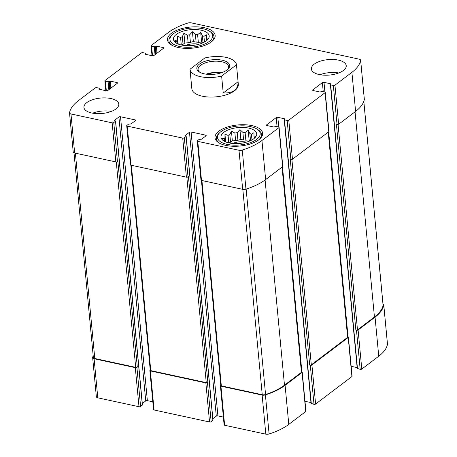 <?xml version="1.0" encoding="UTF-8"?>
<svg xmlns="http://www.w3.org/2000/svg" width="457" height="457" viewBox="0 0 457 457"><rect width="100%" height="100%" fill="white"/><g stroke="black" fill="none" stroke-linecap="round" stroke-linejoin="round"><path stroke-width="0.69" d="M207.866 39.393L208.255 38.462L206.975 39.399A15.464 6.855 174.6 0 0 206.495 38.411L206.695 40.53M206.975 39.399L207.05 40.227M206.495 38.411L206.473 34.801L203.931 36.343A15.464 6.855 174.6 0 0 202.365 35.68L203.034 42.758M203.931 36.343L204.468 42.033M196.099 42.118A15.464 6.855 174.6 0 1 198.327 42.278L197.607 34.652A15.464 6.855 174.6 0 0 195.379 34.492L196.099 42.118L193.351 41.524L190.42 42.404A15.464 6.855 174.6 0 0 188.124 42.792L184.845 42.964L183.046 44.323A15.464 6.855 174.6 0 0 181.526 45.032M195.379 34.492L192.426 31.762L189.701 34.783A15.464 6.855 174.6 0 0 187.399 35.172L188.124 42.792M189.701 34.783L190.42 42.404M187.399 35.172L183.92 33.201L182.326 36.697A15.464 6.855 174.6 0 0 180.578 37.531L177.442 36.274L177.465 39.89A15.464 6.855 174.6 0 0 176.728 40.941L176.968 43.455M177.465 39.89L177.842 43.878M255.372 137.283L255.754 136.346L254.48 137.289A15.464 6.855 174.6 0 0 254.001 136.3L254.201 138.42M254.48 137.289L254.555 138.111M254.001 136.3L253.978 132.684L251.436 134.227A15.464 6.855 174.6 0 0 249.87 133.564L250.539 140.647M251.436 134.227L251.973 139.916M243.604 140.002A15.464 6.855 174.6 0 1 245.832 140.162L245.112 132.536A15.464 6.855 174.6 0 0 242.884 132.376L243.604 140.002L240.856 139.408L237.926 140.293A15.464 6.855 174.6 0 0 235.629 140.682L232.35 140.847L230.551 142.207A15.464 6.855 174.6 0 0 229.031 142.921A17.949 7.952 174.6 0 1 221.925 139.379A17.949 7.952 174.6 0 1 238.086 127.583A17.949 7.952 174.6 0 1 256.171 136.14A17.949 7.952 174.6 0 1 229.043 142.921M242.884 132.376L239.931 129.651L237.206 132.667A15.464 6.855 174.6 0 0 234.904 133.056L235.629 140.682M237.206 132.667L237.926 140.293M234.904 133.056L231.425 131.085L229.831 134.587A15.464 6.855 174.6 0 0 228.083 135.415L224.947 134.164L224.97 137.774A15.464 6.855 174.6 0 0 224.233 138.825L224.473 141.344M224.97 137.774L225.347 141.761M149.856 370.553L153.552 409.615A1.165 0.52 -5.4 0 0 154.072 409.992L209.546 421.982L205.856 382.915L150.382 370.924A1.165 0.52 -5.4 0 1 149.856 370.553A1.165 0.52 -5.4 0 1 150.045 370.233L150.239 370.084M205.856 382.915A1.165 0.52 -5.4 0 0 207.467 382.646L207.861 382.343L188.415 176.591L188.016 176.893L184.325 137.825L186.17 136.34L185.005 135.649L189.466 132.273A1.165 0.52 -5.4 0 1 191.077 131.999L205.673 135.152A1.165 0.52 -5.4 0 1 206.198 135.529A1.165 0.52 -5.4 0 1 206.01 135.849L201.554 139.225L199.212 139.339L197.458 140.665A1.165 0.52 -5.4 0 0 197.27 140.99A1.165 0.52 -5.4 0 0 197.795 141.362L238.988 150.267A3.21 1.422 -5.4 0 0 242.261 150.079A54.863 24.307 -5.4 0 0 261.947 140.499L278.907 127.652A1.165 0.52 -5.4 0 0 279.096 127.326A1.165 0.52 -5.4 0 0 278.57 126.955L275.891 126.378L273.806 127.012L266.991 125.538A1.165 0.52 -5.4 0 1 266.465 125.167A1.165 0.52 -5.4 0 1 266.66 124.847L276.211 117.609A1.165 0.52 -5.4 0 1 277.822 117.335L284.631 118.809L284.494 119.86L287.167 120.442A1.165 0.52 -5.4 0 0 288.778 120.168L325.081 92.662A1.165 0.52 -5.4 0 0 325.27 92.343A1.165 0.52 -5.4 0 0 324.744 91.966L322.071 91.389L319.98 92.023L313.165 90.549A1.165 0.52 -5.4 0 1 312.645 90.178A1.165 0.52 -5.4 0 1 312.834 89.858L322.385 82.62A1.165 0.52 -5.4 0 1 323.996 82.346L330.805 83.82L330.668 84.876L333.342 85.453A1.165 0.52 -5.4 0 0 334.952 85.179L351.907 72.332A54.863 24.307 -5.4 0 0 360.636 60.381A3.21 1.422 -5.4 0 0 360.647 60.204A3.21 1.422 -5.4 0 0 359.202 59.176L191.175 22.85A3.21 1.422 -5.4 0 0 187.901 23.039A54.863 24.307 -5.4 0 0 168.216 32.618L151.261 45.466A1.165 0.52 -5.4 0 0 151.073 45.786A1.165 0.52 -5.4 0 0 151.593 46.157L154.272 46.74L156.357 46.106L163.172 47.579A1.165 0.52 -5.4 0 1 163.697 47.951A1.165 0.52 -5.4 0 1 163.509 48.271L153.958 55.508A1.165 0.52 -5.4 0 1 152.347 55.783L145.532 54.309L145.269 54.12L145.937 53.44L145.674 53.252L142.995 52.675A1.165 0.52 -5.4 0 0 141.39 52.949L105.087 80.455A1.165 0.52 -5.4 0 0 104.893 80.775A1.165 0.52 -5.4 0 0 105.418 81.146L108.098 81.729L110.183 81.095L116.998 82.563A1.165 0.52 -5.4 0 1 117.523 82.94A1.165 0.52 -5.4 0 1 117.335 83.26L107.778 90.497A1.165 0.52 -5.4 0 1 106.173 90.772L99.358 89.298L99.095 89.109L99.763 88.43L99.5 88.241L96.821 87.664A1.165 0.52 -5.4 0 0 95.21 87.933L78.256 100.786A54.863 24.307 -5.4 0 0 69.527 112.73A3.21 1.422 -5.4 0 0 69.521 112.913A3.21 1.422 -5.4 0 0 70.966 113.942L112.154 122.847A1.165 0.52 -5.4 0 0 113.764 122.573L115.61 121.088L114.45 120.397L118.906 117.015A1.165 0.52 -5.4 0 1 120.517 116.746L135.118 119.9A1.165 0.52 -5.4 0 1 135.643 120.271A1.165 0.52 -5.4 0 1 135.455 120.591L130.993 123.973L128.657 124.087L126.903 125.412A1.165 0.52 -5.4 0 0 126.715 125.732A1.165 0.52 -5.4 0 0 127.24 126.103L182.714 138.1A1.165 0.52 -5.4 0 0 184.325 137.825M209.546 421.982A1.165 0.52 -5.4 0 0 211.157 421.714L212.882 420.086M220.794 385.337L220.605 385.485A1.165 0.52 -5.4 0 0 220.417 385.805A1.165 0.52 -5.4 0 0 220.937 386.176L262.129 395.082A3.21 1.422 -5.4 0 0 265.408 394.894A54.863 24.307 -5.4 0 0 285.088 385.314L302.048 372.466A1.165 0.52 -5.4 0 0 302.237 372.147A1.165 0.52 -5.4 0 0 301.711 371.775L301.603 371.752M220.417 385.805L224.107 424.873A1.165 0.52 -5.4 0 0 224.633 425.244L265.825 434.15A3.21 1.422 -5.4 0 0 269.099 433.961A54.863 24.307 -5.4 0 0 288.784 424.382L305.739 411.534A1.165 0.52 -5.4 0 0 305.927 411.214L302.237 372.147M311.16 403.4L314.005 404.325L310.309 365.257A1.165 0.52 -5.4 0 0 311.92 364.989L348.223 337.477A1.165 0.52 -5.4 0 0 348.411 337.157A1.165 0.52 -5.4 0 0 347.886 336.786L347.777 336.763M314.005 404.325A1.165 0.52 -5.4 0 0 315.61 404.051L351.913 376.545A1.165 0.52 -5.4 0 0 352.107 376.225L348.411 337.157M357.334 368.411L360.179 369.336L356.483 330.268A1.165 0.52 -5.4 0 0 358.094 330L375.054 317.147A54.863 24.307 -5.4 0 0 383.777 305.202A3.21 1.422 -5.4 0 0 383.789 305.019A3.21 1.422 -5.4 0 0 383 304.202M360.179 369.336A1.165 0.52 -5.4 0 0 361.79 369.067L378.744 356.214A54.863 24.307 -5.4 0 0 387.473 344.27A3.21 1.422 -5.4 0 0 387.479 344.087L383.789 305.019M93.177 355.683A54.863 24.307 -5.4 0 0 92.668 357.551A3.21 1.422 -5.4 0 0 92.662 357.734A3.21 1.422 -5.4 0 0 94.108 358.756L135.295 367.662A1.165 0.52 -5.4 0 0 136.906 367.388L137.306 367.091L117.855 161.338L117.46 161.641L113.764 122.573M96.364 396.619A3.21 1.422 -5.4 0 0 96.353 396.796A3.21 1.422 -5.4 0 0 97.798 397.824L138.991 406.73A1.165 0.52 -5.4 0 0 140.602 406.456L142.321 404.828M188.016 176.893A1.165 0.52 -5.4 0 1 186.405 177.167L130.93 165.171L127.24 126.103M212.865 418.761L216.298 416.156L189.466 132.273M223.37 417.064L217.909 415.881A1.165 0.52 -5.4 0 0 216.298 416.156M197.27 140.99L200.966 180.052A1.165 0.52 -5.4 0 0 201.491 180.429L197.795 141.362M279.096 127.326L282.786 166.394A1.165 0.52 -5.4 0 1 282.597 166.714L265.643 179.567A54.863 24.307 -5.4 0 1 245.957 189.147A3.21 1.422 -5.4 0 1 242.678 189.335L201.491 180.429M304.99 401.292L310.971 402.583M325.27 92.343L328.96 131.405A1.165 0.52 -5.4 0 1 328.772 131.73L292.469 159.236A1.165 0.52 -5.4 0 1 290.863 159.51L290.252 159.379L309.703 365.126A1.165 0.52 -5.4 0 0 311.314 364.857L347.617 337.346A1.165 0.52 -5.4 0 0 347.806 337.026L328.423 131.993M310.309 365.257L309.703 365.126M351.165 366.303L357.146 367.594M360.647 60.204L364.338 99.266A3.21 1.422 -5.4 0 1 364.332 99.449A54.863 24.307 -5.4 0 1 355.603 111.399L338.643 124.247A1.165 0.52 -5.4 0 1 337.038 124.521L336.426 124.39L355.877 330.137A1.165 0.52 -5.4 0 0 357.488 329.868L374.443 317.015A54.863 24.307 -5.4 0 0 383.092 305.465A3.21 1.422 -5.4 0 0 383.103 305.259L363.823 101.317M356.483 330.268L355.877 330.137M73.223 151.798A3.21 1.422 -5.4 0 0 73.211 151.981A3.21 1.422 -5.4 0 0 74.657 153.004L70.966 113.942M117.46 161.641A1.165 0.52 -5.4 0 1 115.85 161.909L74.657 153.004M142.31 403.502L145.743 400.903L118.906 117.015M152.809 401.806L147.354 400.629A1.165 0.52 -5.4 0 0 145.743 400.903M126.715 125.732L130.405 164.8A1.165 0.52 -5.4 0 0 130.93 165.171M110.92 98.541A17.509 7.758 -5.4 0 0 92.754 99.666A17.509 7.758 -5.4 0 0 83.939 107.429A17.509 7.758 -5.4 0 0 91.817 113.022A17.509 7.758 -5.4 0 0 109.988 111.896A17.509 7.758 -5.4 0 0 118.803 104.133A17.509 7.758 -5.4 0 0 110.92 98.541M338.351 60.096A17.509 7.758 -5.4 0 0 320.18 61.221A17.509 7.758 -5.4 0 0 311.366 68.984A17.509 7.758 -5.4 0 0 319.243 74.571A17.509 7.758 -5.4 0 0 337.415 73.451A17.509 7.758 -5.4 0 0 346.229 65.688A17.509 7.758 -5.4 0 0 338.351 60.096M225.781 145.395A23.93 10.602 174.6 0 1 215.013 137.751A23.93 10.602 174.6 0 1 237.84 124.944A23.93 10.602 174.6 0 1 262.655 133.25A23.93 10.602 174.6 0 1 250.613 143.858A23.93 10.602 174.6 0 1 225.781 145.395M178.276 47.505A23.93 10.602 174.6 0 1 167.508 39.868A23.93 10.602 174.6 0 1 190.335 27.06A23.93 10.602 174.6 0 1 215.15 35.36A23.93 10.602 174.6 0 1 203.108 45.974A23.93 10.602 174.6 0 1 178.276 47.505M221.628 76.068A23.347 10.345 174.6 0 1 189.998 69.23L191.843 88.755A23.347 10.345 -5.4 0 0 202.342 96.21A23.347 10.345 -5.4 0 0 226.569 94.713A23.347 10.345 -5.4 0 0 238.326 84.362L236.475 64.82L221.628 76.068L223.227 93C233.27 93.274 238.223 89.526 238.08 81.763M130.868 165.16L150.256 370.25A1.165 0.52 -5.4 0 0 150.781 370.621L206.25 382.618A1.165 0.52 -5.4 0 0 207.861 382.343M93.359 357.288A3.21 1.422 -5.4 0 0 93.348 357.494A3.21 1.422 -5.4 0 0 94.793 358.517L135.695 367.359A1.165 0.52 -5.4 0 0 137.306 367.091M201.423 180.412L220.811 385.502A1.165 0.52 -5.4 0 0 221.337 385.874L262.244 394.722A3.21 1.422 -5.4 0 0 265.563 394.517A54.863 24.307 -5.4 0 0 284.483 385.182L301.437 372.335A1.165 0.52 -5.4 0 0 301.631 372.015L282.249 166.982M181.538 45.037A17.949 7.952 174.6 0 1 174.42 41.49A17.949 7.952 174.6 0 1 190.58 29.699A17.949 7.952 174.6 0 1 208.666 38.257A17.949 7.952 174.6 0 1 181.538 45.037M179.63 46.483A21.45 9.506 174.6 0 1 172.323 34.692A21.45 9.506 174.6 0 1 190.438 28.151A21.45 9.506 174.6 0 1 209.449 31.185A21.45 9.506 174.6 0 1 206.284 43.295A21.45 9.506 174.6 0 1 179.63 46.483M176.728 40.941L174.728 40.165L176.105 42.952M202.365 35.68L200.686 32.35L197.607 34.652M180.578 37.531L181.28 44.98M182.326 36.697L183.046 44.323M185.148 45.574A11.671 5.17 174.6 0 1 198.892 44.272M202.634 42.941L201.606 42.107L198.327 42.278M172.689 45.66A22.616 10.02 174.6 0 1 168.913 40.787A22.616 10.02 174.6 0 1 171.392 35.577L172.323 34.692M209.449 31.185L210.534 31.876A22.616 10.02 174.6 0 1 213.945 36.526A22.616 10.02 174.6 0 1 211.151 42.027M227.135 144.366A21.45 9.506 174.6 0 1 219.828 132.581A21.45 9.506 174.6 0 1 237.943 126.041A21.45 9.506 174.6 0 1 256.954 129.068A21.45 9.506 174.6 0 1 253.789 141.179A21.45 9.506 174.6 0 1 227.135 144.366M224.233 138.825L222.233 138.054L223.61 140.836M249.87 133.564L248.191 130.234L245.112 132.536M228.083 135.415L228.786 142.864M229.831 134.587L230.551 142.207M232.653 143.458A11.671 5.17 174.6 0 1 246.397 142.161M250.139 140.825L249.111 139.996L245.832 140.162M220.194 143.549A22.616 10.02 174.6 0 1 216.418 138.671A22.616 10.02 174.6 0 1 218.892 133.461L219.828 132.581M256.954 129.068L258.039 129.759A22.616 10.02 174.6 0 1 261.45 134.415A22.616 10.02 174.6 0 1 258.656 139.911M320.037 74.731A17.509 7.758 174.6 0 1 338.786 72.96M92.611 113.176A17.509 7.758 174.6 0 1 111.359 111.405M249.111 139.996L248.191 130.234M225.678 141.904L224.947 134.164M232.35 140.847L231.425 131.085M240.856 139.408L239.931 129.651M201.606 42.107L200.686 32.35M178.173 44.021L177.442 36.274M184.845 42.964L183.92 33.201M193.351 41.524L192.426 31.762M189.998 69.23L204.845 57.976A23.347 10.345 174.6 0 1 225.975 57.371A23.347 10.345 174.6 0 1 236.475 64.82M222.233 60.21A16.486 7.306 174.6 0 1 227.843 69.27A16.486 7.306 174.6 0 1 213.922 74.297A16.486 7.306 174.6 0 1 199.309 71.966A16.486 7.306 174.6 0 1 201.743 62.66A16.486 7.306 174.6 0 1 222.233 60.21M223.227 93L238.074 81.746M199.886 72.309A15.321 6.786 174.6 0 1 198.081 69.51A15.321 6.786 174.6 0 1 205.793 62.718A15.321 6.786 174.6 0 1 221.696 61.735A15.321 6.786 174.6 0 1 228.586 66.625A15.321 6.786 174.6 0 1 227.34 69.715M206.113 74.171A15.321 6.786 174.6 0 1 221.571 72.709M206.912 74.268A14.59 6.467 174.6 0 1 220.805 72.954M154.072 409.992L150.382 370.924M211.157 421.714L207.467 382.646M224.633 425.244L220.937 386.176M265.825 434.15L262.129 395.082M269.099 433.961L265.408 394.894M288.784 424.382L285.088 385.314M305.739 411.534L302.048 372.466M315.61 404.051L311.92 364.989M351.913 376.545L348.223 337.477M361.79 369.067L358.094 330M378.744 356.214L375.054 317.147M387.473 344.27L383.777 305.202M97.798 397.824L94.108 358.756M138.991 406.73L135.295 367.662M140.602 406.456L136.906 367.388M186.405 177.167L182.714 138.1M212.911 420.383L186.073 136.5M185.034 135.946L185.005 135.649M217.909 415.881L191.077 131.999M205.759 136.037L205.673 135.152M242.678 189.335L238.988 150.267M245.957 189.147L242.261 150.079M265.643 179.567L261.947 140.499M282.597 166.714L278.907 127.652M266.711 125.447L266.66 124.847M277.062 126.629L276.211 117.609M301.877 371.821L282.495 166.794M278.736 127L277.822 117.335M284.677 119.248L284.631 118.809M311.326 403.748L284.494 119.86M290.863 159.51L287.167 120.442M292.469 159.236L288.778 120.168M328.772 131.73L325.081 92.662M312.891 90.457L312.834 89.858M323.236 91.64L322.385 82.62M348.051 336.832L328.669 131.805M324.91 92.011L323.996 82.346M330.851 84.259L330.805 83.82M357.5 368.759L330.668 84.876M337.038 124.521L333.342 85.453M338.643 124.247L334.952 85.179M355.603 111.399L351.907 72.332M364.332 99.449L360.636 60.381M152.507 55.811L151.593 46.157M155.026 54.697L154.272 46.74M155.786 54.12L155.077 46.603M156.265 53.76L155.557 46.243M157.031 53.178L156.357 46.106M163.258 48.459L163.172 47.579M145.395 54.263L145.366 53.96M145.914 54.389L145.84 53.6M106.332 90.794L105.418 81.146M108.852 89.686L108.098 81.729M109.611 89.109L108.903 81.592M110.091 88.744L109.377 81.226M110.851 88.167L110.183 81.095M117.083 83.448L116.998 82.563M99.22 89.252L99.192 88.949M99.74 89.378L99.666 88.589M115.85 161.909L112.154 122.847M142.35 405.131L115.518 121.248M114.479 120.694L114.45 120.397M147.354 400.629L120.517 116.746M135.198 120.785L135.118 119.9M150.781 370.621L131.37 165.268M206.25 382.618L186.839 177.207M94.793 358.517L75.376 153.164M135.695 367.359L116.278 161.955M357.488 329.868L338.071 124.493M374.443 317.015L355.049 111.822M383.092 305.465L363.801 101.385M311.314 364.857L291.897 159.482M347.617 337.346L328.217 132.147M301.437 372.335L282.043 167.136M284.483 385.182L265.083 179.978M265.563 394.517L246.14 189.084M262.244 394.722L242.827 189.364M221.337 385.874L201.925 180.521M96.353 396.796L92.662 357.734M213.002 420.223L186.17 136.34M311.063 403.56L284.231 119.677M357.237 368.571L330.405 84.688M152.01 55.708L151.073 45.786M146.029 54.417L145.937 53.44M105.835 90.697L104.893 80.775M99.855 89.406L99.763 88.43M73.211 151.981L69.521 112.913M142.447 404.971L115.61 121.088M93.348 357.494L74 152.798M168.913 40.787L169.141 43.192M213.945 36.526L214.173 38.936M216.418 138.671L216.647 141.076M261.45 134.415L261.678 136.82"/></g></svg>
